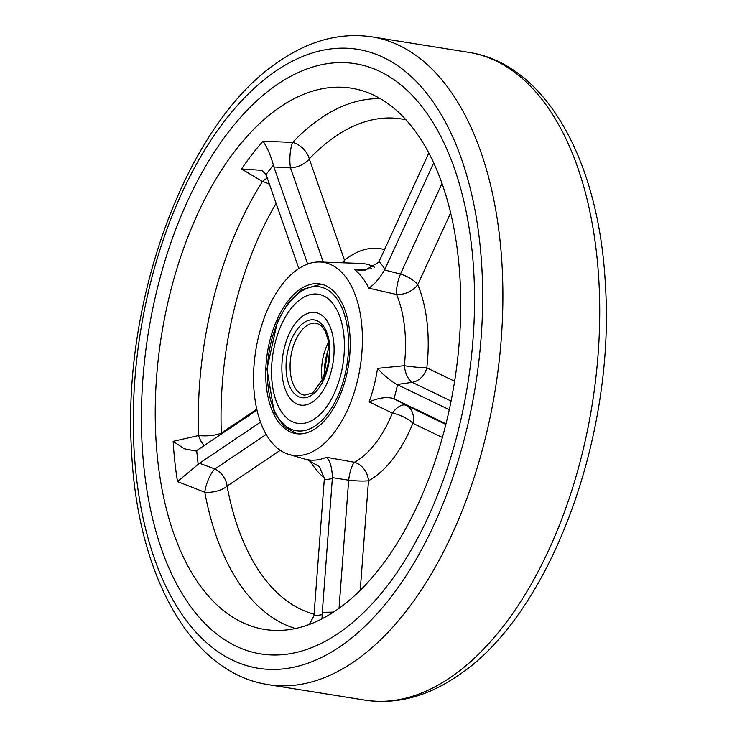 <?xml version="1.0" encoding="UTF-8"?>
<svg xmlns="http://www.w3.org/2000/svg" width="737" height="737" viewBox="0 0 737 737"><rect width="100%" height="100%" fill="white"/><g stroke="black" fill="none" stroke-linecap="round" stroke-linejoin="round"><path stroke-width="1.11" d="M278.116 83.907A298.863 161.753 99.1 0 1 355.271 63.704A298.863 161.753 99.1 0 1 474.306 315.252A298.863 161.753 99.1 0 1 337.841 633.7A298.863 161.753 99.1 0 1 260.677 653.903A298.863 161.753 99.1 0 1 141.651 402.347A298.863 161.753 99.1 0 1 278.116 83.907A298.863 161.753 99.1 0 1 355.271 63.704A298.863 161.753 99.1 0 1 474.306 315.252A298.863 161.753 99.1 0 1 337.841 633.7A298.863 161.753 99.1 0 1 260.677 653.903A298.863 161.753 99.1 0 1 141.651 402.347A298.863 161.753 99.1 0 1 278.116 83.907M280.594 106.699A274.081 148.34 99.1 0 1 361.158 90.384A274.081 148.34 99.1 0 1 460.146 327.974A274.081 148.34 99.1 0 1 335.363 610.899A274.081 148.34 99.1 0 1 274.606 630.393A274.081 148.34 99.1 0 1 155.249 407.81A274.081 148.34 99.1 0 1 280.594 106.699M317.739 448.64A97.68 52.861 99.1 0 1 289.024 454.462A97.68 52.861 99.1 0 1 253.749 369.781A97.68 52.861 99.1 0 1 298.218 268.959A97.68 52.861 99.1 0 1 319.867 262.003A97.68 52.861 99.1 0 1 362.401 341.332A97.68 52.861 99.1 0 1 317.739 448.64M309.328 460.303L307.089 459.612L319.471 466.696L324.354 478.608L313.971 615.662A254.652 137.819 -80.9 0 0 322.207 614.658L322.29 612.327L333.539 612.106M339.029 608.347L348.675 480.211L332.405 477.631C332.065 467.415 330.038 460.634 326.344 457.281L354.423 462.265A102.775 55.625 -80.9 0 0 358.495 459.787A102.775 55.625 -80.9 0 0 392.397 413.098A17.495 5.758 -157.9 0 1 412.877 423.278A120.168 65.04 99.1 0 1 373.244 477.871A120.168 65.04 99.1 0 1 368.482 480.773A17.495 2.257 4.3 0 1 348.675 480.211A17.495 5.012 98.7 0 1 354.009 462.762A17.495 5.012 98.7 0 1 354.423 462.265A17.495 13.57 -118.6 0 1 368.482 480.773L360.246 590.3M315.556 428.529A75.81 41.032 -80.9 0 0 350.167 347.753A75.81 41.032 -80.9 0 0 319.978 283.948A75.81 41.032 -80.9 0 0 300.401 289.07A75.81 41.032 -80.9 0 0 265.79 369.845A75.81 41.032 -80.9 0 0 295.979 433.651A75.81 41.032 -80.9 0 0 315.556 428.529M445.986 423.803L393.494 398.514C386.685 396.672 378.56 397.796 369.126 401.886L392.397 413.098A17.495 9.222 118.2 0 1 400.228 405.93A17.495 9.222 118.2 0 1 406.419 405.433A17.495 14.519 -64.3 0 1 412.877 423.278L442.375 437.492M280.272 450.307L227.079 486.116A17.495 8.098 -10.5 0 1 204.794 492.242L177.525 481.583A272.054 147.234 99.1 0 1 173.149 441.352L184.379 448.796L195.425 450.952L196.715 450.556L256.983 410.15M298.844 268.544L266.057 174.558L261.81 170.321L241.579 168.985A272.054 147.234 99.1 0 1 263.035 141.191C267.172 147.234 270.617 155.194 273.372 165.088A254.652 137.819 -80.9 0 0 266.057 174.558M406.096 119.91A251.584 136.161 -80.9 0 0 309.282 158.897A17.495 10.373 -19.2 0 1 290.516 167.889L273.915 166.995L307.661 264.058M273.915 166.995L273.372 165.088M342.161 262.768A17.495 10.373 160.8 0 0 344.529 260.272A120.168 65.04 99.1 0 1 384.521 249.631M433.697 162.895L384.567 269.972L400.458 274.072A17.495 6.716 -155.4 0 1 417.759 284.62A120.168 65.04 99.1 0 1 426.797 367.855A17.495 14.519 -64.3 0 1 412.213 382.337A17.495 7.932 81.7 0 1 404.3 365.699A17.495 1.207 -173.4 0 0 426.797 367.855L454.609 381.25M332.405 477.631L322.29 612.327M451.072 401.048L412.213 382.337L397.013 384.521L449.275 409.68M397.013 384.521C390.619 381.001 384.134 375.621 377.547 368.38L404.3 365.699A102.775 55.625 -80.9 0 0 396.57 294.514A17.495 11.092 157.3 0 0 417.759 284.62L450.639 212.919M384.567 269.972C379.509 278.577 374.258 284.639 368.832 288.167L396.57 294.514A17.495 5.251 104.8 0 1 400.458 274.072L442.007 183.458M368.832 288.167A99.707 53.967 -80.9 0 0 354.773 269.788L364.336 270.626L378.698 262.289L428.823 153.02M354.773 269.788L371.678 268.775M196.715 450.556A254.652 137.819 -80.9 0 0 198.207 464.273L199.487 463.251L214.882 468.962L266.177 434.425M260.52 422.163L199.487 463.251M295.463 628.514A268.987 145.576 99.1 0 1 204.794 492.242A17.495 5.472 110.3 0 1 214.882 468.962A17.495 13.128 -124 0 1 227.079 486.116A251.584 136.161 -80.9 0 0 314.155 614.207M198.207 464.273L177.525 481.583M173.149 441.352L198.64 435.539A268.987 145.576 99.1 0 1 262.436 181.56A17.495 10.502 120.1 0 1 267.43 178.188M204.333 445.599A17.495 9.102 78.3 0 1 198.64 435.539A17.495 5.095 -2.2 0 0 221.321 433.07L256.771 409.21M269.585 184.388A17.495 9.176 32.5 0 0 262.436 181.56L241.579 168.985M263.035 141.191L292.681 142.398A268.987 145.576 99.1 0 1 321.35 117.837A268.987 145.576 99.1 0 1 380.375 98.684M323.276 262.123L290.516 167.889A17.495 4.8 93.2 0 1 292.681 142.398A17.495 11.552 43.6 0 1 309.282 158.897L344.529 260.272A17.495 12.621 51.2 0 1 344.732 262.86M309.393 624.442L313.971 615.662M322.207 614.658L321.995 618.85M301.442 298.66A65.381 35.385 99.1 0 1 343.82 334.662A65.381 35.385 99.1 0 1 314.506 418.938A65.381 35.385 99.1 0 1 272.128 382.936A65.381 35.385 99.1 0 1 301.442 298.66A65.381 35.385 99.1 0 1 318.32 294.247A65.381 35.385 99.1 0 1 344.363 349.274A65.381 35.385 99.1 0 1 314.506 418.938A65.381 35.385 99.1 0 1 297.628 423.351A65.381 35.385 99.1 0 1 271.594 368.325A65.381 35.385 99.1 0 1 301.442 298.66M312.663 401.914A46.882 25.371 -80.9 0 0 333.677 341.498A46.882 25.371 -80.9 0 0 303.294 315.685A46.882 25.371 -80.9 0 0 282.271 376.1A46.882 25.371 -80.9 0 0 312.663 401.914A46.882 25.371 99.1 0 1 282.271 376.1A46.882 25.371 99.1 0 1 303.294 315.685A46.882 25.371 99.1 0 1 333.677 341.498A46.882 25.371 99.1 0 1 312.663 401.914M329.264 347.035A37.909 20.516 -80.9 0 0 324.52 376.625M365.008 700.15A328.02 177.525 -80.9 0 0 449.699 677.976A328.02 177.525 -80.9 0 0 599.467 328.462A328.02 177.525 -80.9 0 0 468.833 52.373L371.992 36.85A328.02 177.525 99.1 0 1 502.634 312.939A328.02 177.525 99.1 0 1 352.857 662.452A328.02 177.525 99.1 0 1 268.167 684.627L365.008 700.15C395.981 704.673 426.437 696.843 456.378 676.658C548.991 617.274 615.478 438.202 605.399 285.053C599.356 161.928 546.439 64.174 468.833 52.373M276.661 70.494A313.446 169.639 -80.9 0 0 136.115 474.508A313.446 169.639 -80.9 0 0 339.296 647.104A313.446 169.639 -80.9 0 0 479.833 243.099A313.446 169.639 -80.9 0 0 276.661 70.494M307.089 459.612A99.707 53.967 -80.9 0 0 326.344 457.281M276.182 203.357A251.584 136.161 -80.9 0 0 221.321 433.07A17.495 13.128 -124 0 1 221.404 434.102M393.494 398.514L406.419 405.433L445.83 424.42M332.359 478.543A117.109 63.382 99.1 0 1 324.308 479.52M397.501 384.732A117.109 63.382 99.1 0 1 393.982 398.745M369.126 401.886A99.707 53.967 -80.9 0 0 377.547 368.38M379.067 261.515A117.109 63.382 99.1 0 1 384.944 269.198M374.433 267.181A102.775 55.625 -80.9 0 0 360.743 263.413L319.867 262.003M324.363 477.871A120.168 65.04 99.1 0 1 309.899 460.542M315.261 425.848A72.899 39.448 -80.9 0 0 347.947 331.89A72.899 39.448 -80.9 0 0 300.696 291.751A72.899 39.448 -80.9 0 0 268.01 385.709A72.899 39.448 -80.9 0 0 315.261 425.848M322.391 381.213A36.445 19.724 99.1 0 1 328.674 342.014M306.758 325.662A36.445 19.724 -80.9 0 0 290.111 364.502A36.445 19.724 -80.9 0 0 304.63 395.179L312.7 392.978L324.4 376.929L328.481 362.54L329.421 351.429L328.509 341.065L325.155 330.968L322.152 326.648L319.655 324.547L316.164 323.202A36.445 19.724 -80.9 0 0 306.758 325.662M304.04 322.594A39.365 21.299 99.1 0 1 329.559 344.271A39.365 21.299 99.1 0 1 311.908 395.004A39.365 21.299 99.1 0 1 286.398 373.327A39.365 21.299 99.1 0 1 304.04 322.594M371.992 36.85C341.019 32.327 310.563 40.157 280.622 60.342C188.009 119.726 121.522 298.798 131.601 451.947C137.644 575.072 190.561 672.826 268.167 684.627M289.024 454.462L310.286 460.662M321.148 284.169L301.488 289.724L288.231 302.723L277.425 321.654L266.941 368.979L274.201 412.259L284.049 426.64L297.168 433.807M328.969 344.022L323.294 379.398"/></g></svg>
